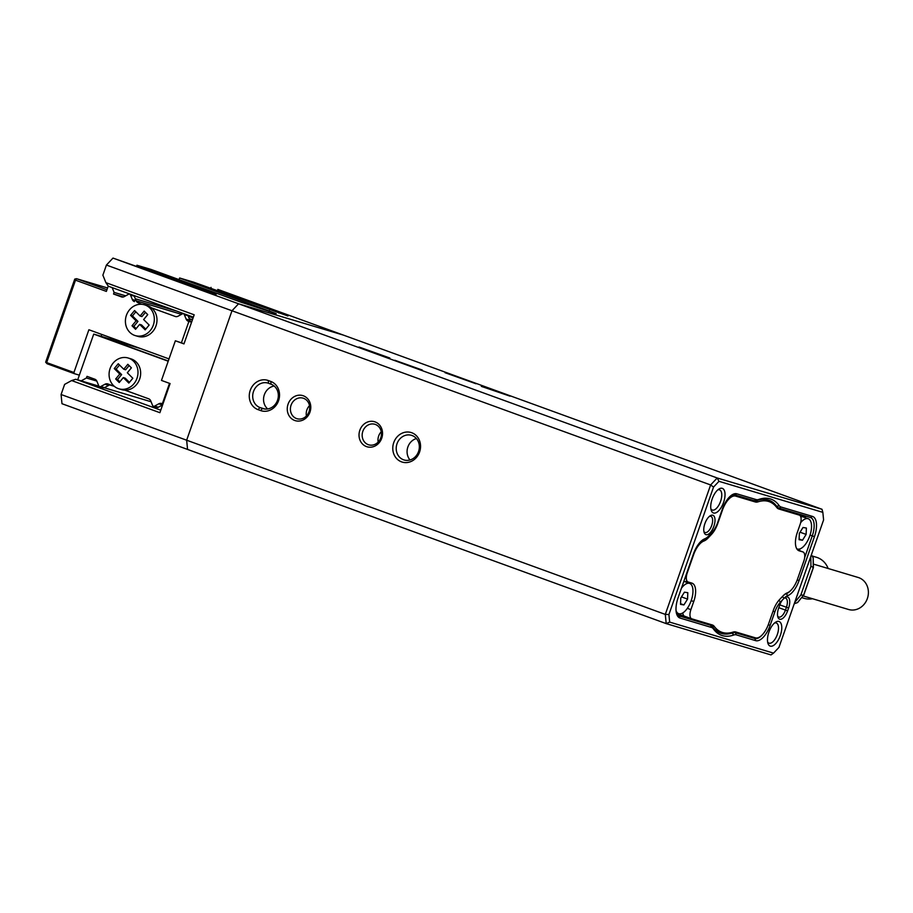 <?xml version="1.0" encoding="UTF-8"?>
<svg xmlns="http://www.w3.org/2000/svg" width="913" height="913" viewBox="0 0 913 913"><rect width="100%" height="100%" fill="white"/><g stroke="black" fill="none" stroke-linecap="round" stroke-linejoin="round"><path stroke-width="1.37" d="M61.08 394.507L665.292 614.403L710.622 484.951L231.993 310.762L238.567 303.789L343.368 335.094L238.567 303.789L717.196 477.978L822.008 509.283L217.785 289.387L287.949 315.989L193.83 282.231L179.61 277.986L276.171 313.616L240.861 302.135L151.17 269.483L136.939 265.238L216.084 294.534L112.984 258.082L238.567 303.789L231.993 310.762L186.651 440.214L187.564 449.424L61.981 403.717L61.08 394.507L64.618 384.396L71.625 380.561L159.889 412.687L170.092 383.563L161.475 380.424L175.364 340.777L183.97 343.916L194.172 314.791L105.908 282.665L108.339 286.214L193.351 317.153M210.709 288.371L211.051 287.378M105.908 282.665L102.872 275.178L106.41 265.055L112.984 258.082M136.596 266.242L136.939 265.238M179.039 279.629L179.61 277.986M151.09 401.754L104.253 387.763M98.981 386.188L75.745 379.26L160.756 410.188M773.539 653.126L778.96 647.385L823.594 519.942L822.841 512.353L718.965 481.322L713.544 487.074L668.921 614.517L669.663 622.107L773.539 653.126L771.006 654.918L666.205 623.613L187.564 449.424L186.651 440.214L231.993 310.762L106.41 265.055M75.745 379.26L71.625 380.561M175.364 340.777L184.038 343.722M168.277 361L104.641 337.833L140.739 348.618M162.617 404.893A4.291 3.812 -73.4 0 0 162.537 404.938L158.794 403.82A4.291 3.812 106.6 0 1 161.738 403.557L162.948 403.957M124.864 390.136L148.625 398.787A4.291 3.812 106.6 0 1 150.748 400.898L152.562 405.383A1.712 1.529 -73.4 0 0 154.594 406.114L158.337 407.232L162.537 404.938M158.337 407.232A1.712 1.529 106.6 0 1 157.23 407.369L153.487 406.251M81.166 380.869L86.45 377.982L87.009 376.361L94.804 379.203A4.291 3.812 106.6 0 1 96.926 381.303L98.741 385.788A1.712 1.529 -73.4 0 0 100.772 386.53L104.972 384.236A4.291 3.812 106.6 0 1 107.928 383.974L114.285 386.29L109.8 384.955M133.56 346.004L93.719 334.101L168.209 361.217M110.427 384.887A4.291 3.812 -73.4 0 0 108.715 385.354L104.972 384.236M100.772 386.53L104.516 387.648L108.715 385.354M104.516 387.648A1.712 1.529 106.6 0 1 103.409 387.774L99.665 386.667M154.594 406.114L158.794 403.82M169.51 383.346L162.354 403.786M77.708 379.842L93.719 334.101M96.824 381.086L86.45 377.982M101.115 336.315A10.716 4.873 -70 0 1 101.731 334.42M187.439 314.996A1.712 1.529 106.6 0 1 188.078 315.738L189.893 320.223A4.291 3.812 -73.4 0 0 191.593 322.152M193.122 317.792L188.318 316.355M181.504 314.323L136.128 300.765M123.369 296.953L113.543 294.02L121.714 296.976M133.629 295.413A1.712 1.529 106.6 0 1 134.257 296.154L136.071 300.639A4.291 3.812 -73.4 0 0 138.194 302.751L141.766 304.291M151.398 307.795L175.536 316.56M188.272 321.216L191.57 322.209L188.272 321.216A4.291 3.812 106.6 0 1 186.149 319.105L189.893 320.223M192.346 319.984L189.448 318.763L192.483 319.607M169.008 358.912L88.892 329.753L73.919 372.504L74.341 373.668L47.077 363.739L45.65 362.187L74.74 279.104L76.509 278.693L106.947 289.763M188.078 315.738L184.335 314.62L186.149 319.105M184.335 314.62A1.712 1.529 -73.4 0 0 182.303 313.889L178.103 316.183A4.291 3.812 106.6 0 1 175.148 316.446M134.451 301.632A4.291 3.812 106.6 0 1 132.328 299.521L136.071 300.639M134.257 296.154L130.513 295.036L132.328 299.521M130.513 295.036A1.712 1.529 -73.4 0 0 128.482 294.294L124.282 296.599A4.291 3.812 106.6 0 1 121.338 296.862M112.162 287.606L114.114 292.4L113.543 294.02M108.236 286.066L106.365 291.407L75.505 280.177L46.654 362.587L73.919 372.504M188.888 321.444L181.425 342.763M47.077 363.739L45.65 362.187M107.574 287.972L76.509 278.693L75.505 280.177L74.74 279.104M110.895 337.753A10.716 4.873 -70 0 1 110.382 339.077M114.114 292.4L125.652 295.846M135.295 298.734L176.791 311.128M79.34 375.152L74.341 373.668M123.734 342.432L123.529 343.014M687.329 608.332L690.901 609.633A8.571 3.903 110 0 0 691.712 618.809A8.571 3.903 110 0 0 691.814 618.843L712.254 624.949A17.153 7.806 -70 0 1 712.46 625.017A17.153 7.806 -70 0 1 714.297 626.444A69.456 31.601 -70 0 0 721.784 632.241A69.456 31.601 -70 0 0 733.139 632.07A17.153 7.806 -70 0 1 735.752 631.967L755.439 637.845A17.153 7.806 110 0 0 768.598 623.899L773.334 610.375A17.153 7.806 -70 0 1 779.531 599.59L783.012 595.904A17.153 7.806 -70 0 1 787.154 592.925A17.153 7.806 110 0 0 797.494 579.15L803.805 561.13A8.571 3.903 110 0 0 802.995 551.954A8.571 3.903 110 0 0 802.892 551.931L797.825 550.083M755.154 500.86L757.927 501.865A17.153 7.806 -70 0 1 755.325 501.967L735.627 496.09A17.153 7.806 110 0 0 722.48 510.036L722.092 509.899M755.325 501.967L734.246 494.789M741.687 497.003A17.153 7.806 110 0 0 742.269 497.129M805.7 517.831A17.153 7.806 110 0 0 803.508 515.902A17.153 7.806 110 0 0 803.314 515.834L776.769 507.48M717.344 523.411L717.744 523.56A17.153 7.806 -70 0 1 711.535 534.345L708.066 538.031A17.153 7.806 -70 0 1 703.923 541.01A17.153 7.806 110 0 0 693.572 554.784L687.261 572.805A8.571 3.903 110 0 0 688.071 581.98A8.571 3.903 110 0 0 688.174 582.015L691.917 583.133A17.153 7.806 -70 0 1 692.111 583.19A17.153 7.806 -70 0 1 693.732 601.541L691.198 600.617A16.08 7.315 -70 0 1 678.667 613.662A16.08 7.315 -70 0 1 676.031 610.569M676.807 613.89L684.59 616.218M799.389 550.642L800.005 548.896M798.761 550.665L799.16 550.813A17.153 7.806 -70 0 1 798.955 550.744A17.153 7.806 -70 0 1 797.334 532.393L800.165 524.302A8.571 3.903 110 0 0 799.354 515.126A8.571 3.903 110 0 0 799.263 515.092L778.812 508.986A17.153 7.806 -70 0 1 778.618 508.918A17.153 7.806 -70 0 1 776.769 507.491A69.456 31.601 -70 0 0 769.294 501.694L762.834 499.343M803.314 515.834L792.085 512.478A8.571 3.903 -70 0 1 792.187 512.513A8.571 3.903 -70 0 1 792.279 512.547M690.901 609.633L693.732 601.541M799.16 550.813L802.892 551.931M757.927 501.865A69.456 31.601 -70 0 1 769.294 501.694M717.744 523.56L722.48 510.036M677.206 614.483L680.139 615.362A17.153 7.806 -70 0 1 679.945 615.294A17.153 7.806 -70 0 1 678.587 614.426L684.647 616.241A8.571 3.903 -70 0 1 684.533 616.195A8.571 3.903 -70 0 1 682.81 612.908M687.124 582.517A17.153 7.806 110 0 0 686.074 581.25M797.494 602.58A1.712 0.582 -118.7 0 0 797.62 602.557L794.23 603.767L797.494 602.58L803.6 595.162L813.289 567.498L813.163 557.82L811.383 554.796M813.084 567.384L810.949 566.197L800.849 595.014L803.725 595.185L813.415 567.532L813.163 557.82M803.406 596.018L848.576 609.496A16.719 14.882 -73.4 0 0 867.35 598.574A16.719 14.882 -73.4 0 0 858.14 577.461L814.134 564.314M802.47 597.844L804.17 598.346A21.433 19.082 -73.4 0 0 812.502 598.734M797.369 594.831L807.971 564.542M808.576 562.819L808.073 564.599M797.494 594.831L796.764 596.531M828.148 568.502A21.433 19.082 -73.4 0 0 816.439 557.272L812.296 556.028M810.949 566.197L810.79 556.474M794.698 602.443L800.849 595.014M803.611 595.128L797.62 602.557M713.875 526.276A10.294 4.679 -70 0 1 708.579 534.094A10.294 4.679 -70 0 1 704.117 532.427A10.294 4.679 -70 0 1 704.893 523.594A10.294 4.679 -70 0 1 710.166 515.811A10.294 4.679 -70 0 1 713.875 526.276M703.877 531.423A8.571 3.903 110 0 0 705.019 532.473A8.571 3.903 110 0 0 711.695 525.534A8.571 3.903 110 0 0 710.885 516.359A8.571 3.903 110 0 0 709.333 516.427M712.174 498.966A13.079 5.946 110 0 0 711.181 510.196A13.079 5.946 110 0 0 716.853 512.296A13.079 5.946 110 0 0 723.587 502.367A13.079 5.946 110 0 0 718.873 489.06A13.079 5.946 110 0 0 712.174 498.966M710.862 508.792A10.716 4.873 110 0 0 712.243 510.025A10.716 4.873 110 0 0 720.585 501.34A10.716 4.873 110 0 0 719.581 489.87A10.716 4.873 110 0 0 717.732 489.927M768.917 632.093A13.079 5.946 110 0 0 767.924 643.323A13.079 5.946 110 0 0 773.596 645.423A13.079 5.946 110 0 0 780.33 635.494A13.079 5.946 110 0 0 775.616 622.187A13.079 5.946 110 0 0 768.917 632.093M767.605 641.919A10.716 4.873 110 0 0 768.986 643.151A10.716 4.873 110 0 0 777.328 634.478A10.716 4.873 110 0 0 776.312 623.008A10.716 4.873 110 0 0 774.475 623.065M422.297 370.039L394.815 360.247L422.297 370.039M419.581 452.003A15.43 13.741 106.6 0 1 401.56 461.864A15.43 13.741 106.6 0 1 393.743 442.6A15.43 13.741 106.6 0 1 411.763 432.739A15.43 13.741 106.6 0 1 419.581 452.003M397.018 443.718A12.862 11.447 -73.4 0 0 404.105 459.969A12.862 11.447 -73.4 0 0 418.542 451.558A12.862 11.447 -73.4 0 0 411.466 435.318A12.862 11.447 -73.4 0 0 397.018 443.718M270.75 381.429A15.43 13.741 106.6 0 1 278.568 400.693A15.43 13.741 106.6 0 1 260.559 410.553L258.037 409.64A15.43 13.741 106.6 0 1 250.23 390.376A15.43 13.741 106.6 0 1 268.239 380.516L270.75 381.429L271.024 384.19L268.513 383.277A12.862 11.447 -73.4 0 0 267.943 383.083A12.862 11.447 -73.4 0 0 253.392 391.814A12.862 11.447 -73.4 0 0 260.011 407.54L262.522 408.465A12.862 11.447 -73.4 0 0 263.092 408.647A12.862 11.447 -73.4 0 0 277.541 400.236A12.862 11.447 -73.4 0 0 271.024 384.19M359.836 430.263A13.079 11.641 -73.4 0 0 366.455 446.583A13.079 11.641 -73.4 0 0 381.725 438.229A13.079 11.641 -73.4 0 0 375.106 421.909A13.079 11.641 -73.4 0 0 359.836 430.263M362.838 431.29A10.716 9.541 -73.4 0 0 368.738 444.825A10.716 9.541 -73.4 0 0 380.778 437.818A10.716 9.541 -73.4 0 0 374.878 424.283A10.716 9.541 -73.4 0 0 362.838 431.29M381.257 431.758A10.716 9.541 -73.4 0 0 378.655 436.015A10.716 9.541 -73.4 0 0 378.176 442.075M288.074 404.151A13.079 11.641 -73.4 0 0 294.705 420.471A13.079 11.641 -73.4 0 0 309.964 412.117A13.079 11.641 -73.4 0 0 303.344 395.797A13.079 11.641 -73.4 0 0 288.074 404.151M291.076 405.178A10.716 9.541 -73.4 0 0 296.987 418.713A10.716 9.541 -73.4 0 0 309.016 411.706A10.716 9.541 -73.4 0 0 303.116 398.171A10.716 9.541 -73.4 0 0 291.076 405.178M309.496 405.646A10.716 9.541 -73.4 0 0 306.894 409.903A10.716 9.541 -73.4 0 0 306.414 415.963M416.408 438.548A12.862 11.447 -73.4 0 0 407.871 446.971A12.862 11.447 -73.4 0 0 410.017 459.969M358.969 346.997L389.885 358.033L358.969 346.997M445.053 372.709L475.97 383.745L445.053 372.709M676.385 613.057A17.153 7.806 110 0 0 679.01 615.864A17.153 7.806 110 0 0 679.204 615.933L710.599 625.302A17.153 7.806 -70 0 1 710.805 625.371A17.153 7.806 -70 0 1 712.654 626.809A51.448 23.407 -70 0 1 712.791 626.991A70.746 32.183 110 0 0 720.619 633.188A70.746 32.183 110 0 0 732.557 632.892A51.448 23.407 -70 0 1 732.785 632.823A17.153 7.806 -70 0 1 735.399 632.709L754.811 638.507A17.153 7.806 110 0 0 762.035 635.06M804.661 557.569L812.25 535.908A17.153 7.806 110 0 0 810.63 517.557A17.153 7.806 110 0 0 810.424 517.488L779.04 508.107A17.153 7.806 -70 0 1 778.835 508.05A17.153 7.806 -70 0 1 776.986 506.601A51.448 23.407 -70 0 1 776.849 506.418A70.746 32.183 110 0 0 769.008 500.233A70.746 32.183 110 0 0 757.082 500.518A51.448 23.407 -70 0 1 756.854 500.598A17.153 7.806 -70 0 1 754.241 500.701L734.817 494.903A17.153 7.806 110 0 0 731.21 495.428M782.669 596.269A17.153 7.806 -70 0 1 786.55 593.541A17.153 7.806 110 0 0 790.726 590.528M733.915 634.946A49.736 22.631 110 0 0 733.698 635.026A72.458 32.959 -70 0 1 713.441 628.977A49.736 22.631 110 0 0 713.315 628.795A15.43 7.019 110 0 0 711.467 627.448L680.082 618.067A18.865 8.582 -70 0 1 676.647 614.004A18.865 8.582 -70 0 1 678.074 597.81L693.446 553.94A18.865 8.582 -70 0 1 703.101 539.651A18.865 8.582 -70 0 1 704.802 538.796A15.43 7.019 110 0 0 706.194 538.088A15.43 7.019 110 0 0 708.522 536.114L712.037 532.382A15.43 7.019 110 0 0 717.618 522.67L722.354 509.146A18.865 8.582 -70 0 1 732.021 494.869A18.865 8.582 -70 0 1 736.825 493.807L756.238 499.605A15.43 7.019 110 0 0 758.6 499.514A49.736 22.631 110 0 0 758.806 499.434A72.458 32.959 -70 0 1 779.063 505.482A49.736 22.631 110 0 0 779.188 505.654A15.43 7.019 110 0 0 781.037 507.012L812.433 516.393A18.865 8.582 -70 0 1 814.43 536.65L799.069 580.52A18.865 8.582 -70 0 1 787.702 595.664A15.43 7.019 110 0 0 784.472 597.855A10.294 4.679 -70 0 1 784.895 597.559A10.294 4.679 -70 0 1 788.604 608.035L787.611 610.865A10.294 4.679 -70 0 1 782.315 618.672A10.294 4.679 -70 0 1 777.853 617.017A10.294 4.679 -70 0 1 778.629 608.184L779.622 605.353A10.294 4.679 -70 0 1 782.315 600.115L780.467 602.078A15.43 7.019 110 0 0 774.886 611.79L770.15 625.314A18.865 8.582 -70 0 1 755.69 640.652L736.266 634.855A15.43 7.019 110 0 0 733.915 634.946L731.804 632.469M481.242 385.959L510.025 396.162L481.413 386.393M713.544 487.074L710.622 484.951L717.196 477.978L718.965 481.322M669.663 622.107L666.205 623.613L665.292 614.403L668.921 614.517M274.185 386.028A12.862 11.447 -73.4 0 0 264.085 395.569A12.862 11.447 -73.4 0 0 267.703 408.944M777.614 616.013A8.571 3.903 110 0 0 778.755 617.051A8.571 3.903 110 0 0 785.431 610.112L786.424 607.282A8.571 3.903 110 0 0 785.614 598.106A8.571 3.903 110 0 0 784.05 598.186M706.194 538.088L704.631 539.092A17.153 7.806 -70 0 1 703.078 539.868A17.153 7.806 110 0 0 702.291 540.222M784.472 597.855L782.315 600.115M822.008 509.283L822.841 512.353M800.667 522.658A16.08 7.315 -70 0 1 808.245 518.755A16.08 7.315 -70 0 1 809.763 535.965A16.08 7.315 -70 0 1 797.243 548.975A16.08 7.315 -70 0 1 796.729 548.747M800.792 516.861A16.08 7.315 -70 0 1 803.143 516.906L808.245 518.755M806.122 534.413L806.384 528.034L803.006 527.486L799.354 533.318L799.092 539.697L802.481 540.256L806.122 534.413L800.05 532.211M799.126 539.035L802.481 540.256M683.814 581.41A16.08 7.315 -70 0 1 684.579 581.592L689.669 583.441A16.08 7.315 -70 0 1 691.187 600.651M681.463 588.143A16.08 7.315 -70 0 1 689.669 583.441M687.557 599.099L687.82 592.72L684.43 592.172L680.79 598.004L680.527 604.383L683.905 604.931L687.557 599.099L681.486 596.897M680.55 603.71L683.905 604.931M129.806 332.332A16.08 14.311 -73.4 0 0 135.272 335.607A16.08 14.311 -73.4 0 0 152.231 327.596A16.08 14.311 -73.4 0 0 149.926 308.058A16.08 14.311 -73.4 0 0 144.471 304.794A16.08 14.311 -73.4 0 0 127.512 312.794A16.08 14.311 -73.4 0 0 129.806 332.332M135.272 335.607L137.931 336.395A16.08 14.311 -73.4 0 0 154.89 328.383A16.08 14.311 -73.4 0 0 152.585 308.856A16.08 14.311 -73.4 0 0 147.13 305.581L144.471 304.794M147.735 314.62L143.649 319.561L149.161 325.039L145.167 329.855L139.655 324.377L135.558 329.308L132.008 325.77L136.094 320.84L130.582 315.35L134.576 310.534L140.088 316.024L144.174 311.082L147.735 314.62M139.655 324.377L141.526 324.937L145.76 329.137M135.854 311.812L132.453 315.909L137.966 321.399L133.88 326.329L136.151 328.6M133.88 326.329L132.008 325.77M137.966 321.399L136.094 320.84M132.453 315.909L130.582 315.35M145.464 312.36L141.96 316.583L140.088 316.024M113.474 385.548A16.08 14.311 -73.4 0 0 118.941 388.812A16.08 14.311 -73.4 0 0 135.9 380.812A16.08 14.311 -73.4 0 0 133.606 361.274A16.08 14.311 -73.4 0 0 128.14 357.999A16.08 14.311 -73.4 0 0 111.181 366.01A16.08 14.311 -73.4 0 0 113.474 385.548M118.941 388.812L121.6 389.611A16.08 14.311 -73.4 0 0 138.559 381.6A16.08 14.311 -73.4 0 0 136.254 362.062A16.08 14.311 -73.4 0 0 130.799 358.798L128.14 357.999M131.404 367.836L127.318 372.766L132.83 378.256L128.836 383.072L123.323 377.583L119.226 382.524L115.677 378.986L119.763 374.045L114.251 368.567L118.245 363.751L123.757 369.229L127.843 364.298L131.404 367.836M123.323 377.583L125.195 378.142L129.429 382.353M119.523 365.029L116.122 369.126L121.634 374.604L117.549 379.546L119.82 381.805M117.549 379.546L115.677 378.986M121.634 374.604L119.763 374.045M116.122 369.126L114.251 368.567M129.132 365.565L125.629 369.788L123.757 369.229M208.974 292.228L209.214 291.544M269.015 311.481L269.312 310.625M278.716 312.976L279.024 312.109M732.466 494.937L735.627 496.09M691.62 618.774L684.636 616.229M799.263 515.092L792.085 512.478M711.535 534.345L710.531 533.979M706.89 537.597L708.066 538.031M702.12 540.359L703.923 541.01M714.297 626.444L700.739 621.513M813.266 558.048L811.395 554.784M733.698 635.026L731.553 632.526M775.468 505.928L776.849 506.418L779.063 505.482M755.69 640.652L754.811 638.507L741.847 633.782M733.424 631.99L735.399 632.709L736.266 634.855M775.651 506.122L776.986 506.601L779.188 505.654M711.467 627.448L710.599 625.302L697.623 620.578M814.43 536.65L810.048 535.109M786.139 593.393L787.702 595.664M678.816 615.784L680.082 618.067M263.674 408.807L262.522 408.465L260.559 410.553M264.953 409.024L260.011 407.54L258.037 409.64M268.513 383.277L268.239 380.516M482.555 386.347L482.783 386.929M779.793 604.874L788.604 608.035M778.8 607.704L787.611 610.865M703.078 539.868L704.802 538.796M736.825 493.807L734.817 494.903M756.238 499.605L754.241 500.701M712.654 626.809L713.315 628.795M758.6 499.514L756.854 500.598M712.791 626.991L713.441 628.977M758.806 499.434L757.082 500.518M781.037 507.012L779.04 508.107M812.433 516.393L810.424 517.488M768.312 624.686L770.15 625.314M773.06 611.162L774.886 611.79M799.069 580.52L797.232 579.892M778.926 600.275L780.467 602.078M782.43 596.52L783.936 598.277M183.41 313.752L186.834 314.78M129.589 294.169L133.024 295.196M803.508 515.902L797.049 513.551M684.533 616.195L691.712 618.809M797.814 550.071L802.995 551.954M792.187 512.513L799.354 515.126M721.784 632.241L715.324 629.89M776.564 507.217L778.835 508.05M697.726 620.612L710.805 625.371M676.339 612.806L678.667 613.662"/></g></svg>
